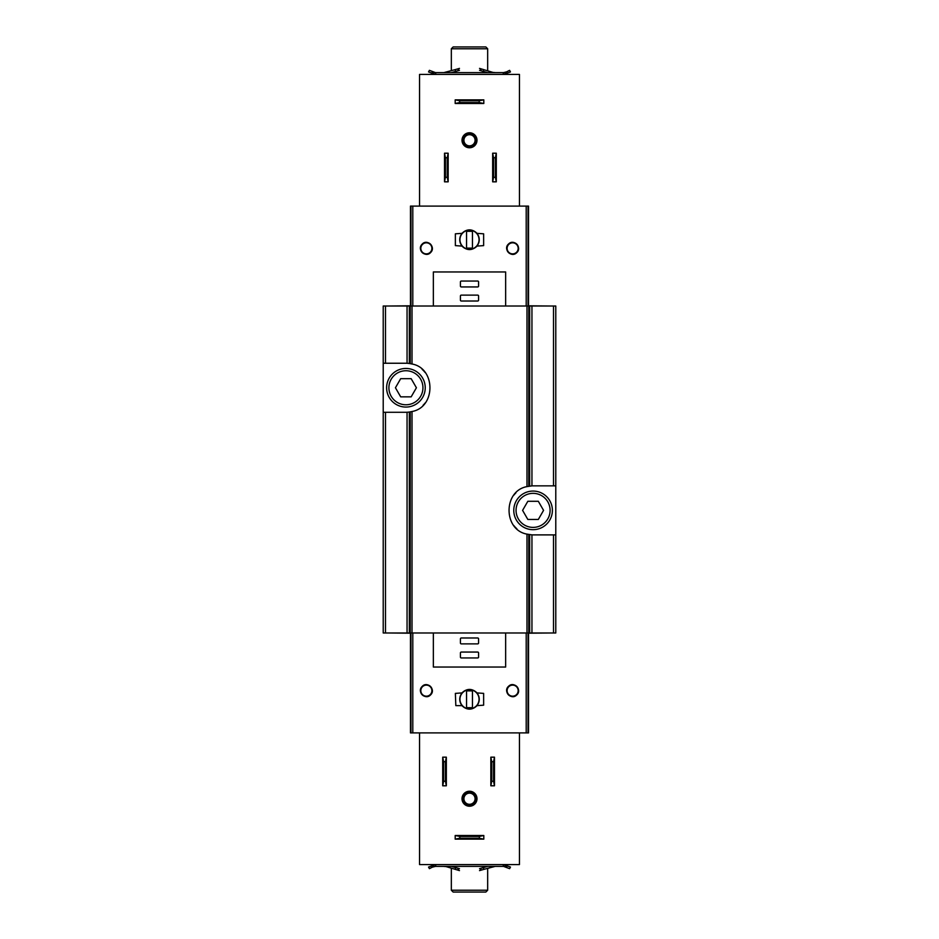 <?xml version="1.0" encoding="UTF-8"?>
<svg xmlns="http://www.w3.org/2000/svg" width="939" height="939" viewBox="0 0 939 939"><rect width="100%" height="100%" fill="white"/><g stroke="black" fill="none" stroke-linecap="round" stroke-linejoin="round"><path stroke-width="1.41" d="M455.368 233.811L455.368 245.619L461.906 246.077C466.965 250.748 472.024 250.748 477.094 246.077L483.632 245.619L483.632 233.811L477.094 233.365C472.035 228.693 466.976 228.693 461.906 233.365L455.368 233.811M433.349 306.02L433.349 271.958L505.652 271.958L505.652 306.02M528.54 306.02L528.54 206.111L410.46 206.111L410.46 306.02M508.656 243.905C514.044 238.529 522.542 247.814 516.591 252.791C511.274 258.19 502.635 248.894 508.656 243.905M422.151 244.152C427.151 238.459 436.295 247.192 430.614 252.544C425.555 258.237 416.505 249.492 422.151 244.152M508.656 686.198C502.635 691.174 511.262 700.494 516.591 695.095C522.542 690.153 514.044 680.822 508.656 686.198M455.826 705.635L455.368 693.381L461.906 692.923C466.965 688.252 472.024 688.252 477.094 692.923L483.632 693.381L483.632 705.189L477.094 705.635C472.035 710.307 466.976 710.307 461.906 705.635L455.826 705.635M433.349 632.98L433.349 667.042L505.652 667.042L505.652 632.98M528.54 632.98L528.54 732.889L410.46 732.889L410.46 632.98M422.151 686.456C416.505 691.785 425.555 700.541 430.614 694.848C436.295 689.531 427.163 680.752 422.151 686.456M553.505 534.89L553.505 632.98L555.782 632.98L555.782 534.89L533.07 534.89A24.52 24.52 0 0 1 531.943 534.866L526.99 534.127C503.116 529.948 503.058 490.839 526.99 486.613L531.943 485.874A24.52 24.52 0 0 1 533.07 485.85L555.782 485.85L555.782 306.02L531.943 306.02L531.943 485.874M531.943 306.02L409.334 306.02L409.334 363.475L412.01 364.003C435.884 368.182 435.942 407.291 412.01 411.517L409.334 412.045L409.334 632.98L553.505 632.98M529.666 534.655L529.666 632.98M529.666 306.02L529.666 486.085M385.495 306.02L385.495 363.24L383.218 363.24L383.218 306.02L409.334 306.02M409.334 363.475L407.057 363.264A24.52 24.52 0 0 0 405.93 363.24L385.495 363.24M383.218 363.24L383.218 412.28L405.93 412.28A24.52 24.52 0 0 0 407.057 412.256L407.057 632.98L409.334 632.98M407.057 412.256L409.334 412.045M407.057 632.98L383.218 632.98L383.218 412.28M555.782 534.89L555.782 485.85M409.216 412.057A24.52 24.52 0 0 0 410.237 411.904A24.52 24.52 0 0 0 410.437 411.857M423.078 405.284A24.52 24.52 0 0 0 425.179 402.948M425.156 372.548A24.52 24.52 0 0 0 422.151 369.367M410.437 363.663A24.52 24.52 0 0 0 410.237 363.616A24.52 24.52 0 0 0 409.216 363.463M529.784 486.073A24.52 24.52 0 0 0 528.763 486.226A24.52 24.52 0 0 0 528.563 486.273M515.922 492.846A24.52 24.52 0 0 0 513.821 495.182M513.844 525.582A24.52 24.52 0 0 0 516.849 528.763M528.563 534.467A24.52 24.52 0 0 0 528.763 534.514A24.52 24.52 0 0 0 529.784 534.667M461.331 652.053A0.904 0.904 0 0 0 460.415 652.957L460.415 657.054A0.904 0.904 0 0 0 461.331 657.957L477.669 657.957A0.904 0.904 0 0 0 478.585 657.054L478.585 652.957A0.904 0.904 0 0 0 477.669 652.053L461.331 652.053M461.331 637.98A0.904 0.904 0 0 0 460.415 638.884L460.415 642.969A0.904 0.904 0 0 0 461.331 643.884L477.669 643.884A0.904 0.904 0 0 0 478.585 642.969L478.585 638.884A0.904 0.904 0 0 0 477.669 637.98L461.331 637.98M460.415 286.043L460.415 281.946A0.904 0.904 0 0 1 461.331 281.043L477.669 281.043A0.904 0.904 0 0 1 478.585 281.946L478.585 286.043A0.904 0.904 0 0 1 477.669 286.947L461.331 286.947A0.904 0.904 0 0 1 460.415 286.043M460.415 300.116L460.415 296.031A0.904 0.904 0 0 1 461.331 295.116L477.669 295.116A0.904 0.904 0 0 1 478.585 296.031L478.585 300.116A0.904 0.904 0 0 1 477.669 301.02L461.331 301.02A0.904 0.904 0 0 1 460.415 300.116M471.542 707.677A0.904 0.904 0 0 0 472.446 706.774L472.446 691.785A0.904 0.904 0 0 0 471.542 690.881L467.458 690.881A0.904 0.904 0 0 0 466.554 691.785L466.554 706.774A0.904 0.904 0 0 0 467.458 707.677L471.542 707.677M469.5 689.519A9.766 9.766 0 0 1 477.951 704.156A9.766 9.766 0 0 1 461.049 704.156A9.766 9.766 0 0 1 469.5 689.519M471.542 248.119A0.904 0.904 0 0 0 472.446 247.215L472.446 232.226A0.904 0.904 0 0 0 471.542 231.323L467.458 231.323A0.904 0.904 0 0 0 466.554 232.226L466.554 247.215A0.904 0.904 0 0 0 467.458 248.119L471.542 248.119M469.5 229.961A9.766 9.766 0 0 1 477.951 244.598A9.766 9.766 0 0 1 461.049 244.598A9.766 9.766 0 0 1 469.5 229.961M508.703 686.256A5.904 5.904 0 0 1 518.316 692.278A5.904 5.904 0 0 1 509.501 695.658A5.904 5.904 0 0 1 508.703 686.256M512.635 685.118A5.54 5.54 0 0 1 517.436 693.416A5.54 5.54 0 0 1 507.846 693.416A5.54 5.54 0 0 1 512.635 685.118M422.174 686.491A5.904 5.904 0 0 1 432.057 692.172A5.904 5.904 0 0 1 423.419 695.764A5.904 5.904 0 0 1 422.174 686.491M426.365 685.118A5.54 5.54 0 0 1 431.154 693.416A5.54 5.54 0 0 1 421.564 693.416A5.54 5.54 0 0 1 426.365 685.118M508.703 243.952A5.904 5.904 0 0 1 518.316 249.974A5.904 5.904 0 0 1 509.501 253.354A5.904 5.904 0 0 1 508.703 243.952M512.635 242.814A5.54 5.54 0 0 1 517.436 251.112A5.54 5.54 0 0 1 507.846 251.112A5.54 5.54 0 0 1 512.635 242.814M422.174 244.187A5.904 5.904 0 0 1 432.057 249.868A5.904 5.904 0 0 1 423.419 253.46A5.904 5.904 0 0 1 422.174 244.187M426.365 242.814A5.54 5.54 0 0 1 431.154 251.112A5.54 5.54 0 0 1 421.564 251.112A5.54 5.54 0 0 1 426.365 242.814M551.24 306.02L528.54 305.797M410.46 305.797L387.76 306.02M387.76 632.98L410.46 633.203M528.54 633.203L551.24 632.98M487.67 890.231L451.33 890.231L453.15 892.05L485.85 892.05L487.67 890.231L487.67 868.27M451.33 890.231L451.33 868.27M451.33 70.73L451.33 48.769L487.67 48.769L487.67 70.73M451.33 48.769L453.15 46.95L485.85 46.95L487.67 48.769M446.342 757.174L446.342 785.79L445.438 781.248L443.619 781.248L442.703 785.79L442.703 757.174L443.619 761.717L445.438 761.717L446.342 757.174L442.703 757.174M443.619 781.248L443.619 761.717M445.438 781.248L445.438 761.717M446.342 785.79L442.703 785.79M494.477 757.174L494.477 785.79L493.574 781.248L491.754 781.248L490.839 785.79L490.839 757.174L491.754 761.717L493.574 761.717L494.477 757.174L490.839 757.174M491.754 781.248L491.754 761.717M493.574 781.248L493.574 761.717M494.477 785.79L490.839 785.79M419.545 732.889L419.545 864.573L519.455 864.573L519.455 732.889M469.5 806.225A7.489 7.489 0 0 0 476.989 798.725A7.489 7.489 0 0 0 469.5 791.237A7.489 7.489 0 0 0 462.011 798.725A7.489 7.489 0 0 0 469.5 806.225M455.192 839.149L483.808 839.149L479.348 838.234L459.817 838.234L455.192 839.149L455.192 835.51L459.817 836.426L459.817 838.234M479.348 838.234L479.348 836.426L483.808 835.51L455.192 835.51M479.348 836.426L459.817 836.426M483.808 839.149L483.808 835.51M469.5 791.917A6.808 6.808 0 0 1 475.404 802.141A6.808 6.808 0 0 1 463.596 802.141A6.808 6.808 0 0 1 469.5 791.917M469.5 793.15A5.587 5.587 0 0 1 474.336 801.519A5.587 5.587 0 0 1 464.664 801.519A5.587 5.587 0 0 1 469.5 793.15M435.438 864.573L428.548 867.049L429.405 868.657L433.09 866.791A7.089 7.089 0 0 1 435.438 866.392L503.562 866.392L509.595 868.657L510.452 867.049L503.562 864.573M443.842 866.392L445.391 866.568L443.842 866.392M459.476 870.606L445.391 866.392M495.158 866.392L483.608 869.432L483.608 867.542L479.524 868.716M433.09 864.889A8.897 8.897 0 0 1 434.886 864.596A7.089 7.089 0 0 0 434.839 864.573M432.14 867.213L435.438 866.392M503.562 866.392A7.089 7.089 0 0 1 505.91 866.791L506.86 867.213M479.524 870.606L483.608 869.432M455.392 869.432L455.392 867.542L451.389 866.392M458.115 870.207L458.115 868.317L455.392 867.542M458.549 870.336L458.115 868.317M459.476 868.716L458.549 868.446M480.451 870.336L480.451 868.446M487.611 866.392L483.608 867.542M492.658 181.826L492.658 153.21L493.562 157.752L495.381 157.752L496.297 153.21L496.297 181.826L495.381 177.283L493.562 177.283L492.658 181.826L496.297 181.826M495.381 157.752L495.381 177.283M493.562 157.752L493.562 177.283M492.658 153.21L496.297 153.21M444.523 181.826L444.523 153.21L445.426 157.752L447.246 157.752L448.161 153.21L448.161 181.826L447.246 177.283L445.426 177.283L444.523 181.826L448.161 181.826M447.246 157.752L447.246 177.283M445.426 157.752L445.426 177.283M444.523 153.21L448.161 153.21M519.455 206.111L519.455 74.427L419.545 74.427L419.545 206.111M469.5 132.775A7.489 7.489 0 0 0 462.011 140.275A7.489 7.489 0 0 0 469.5 147.763A7.489 7.489 0 0 0 476.989 140.275A7.489 7.489 0 0 0 469.5 132.775M483.808 99.851L455.192 99.851L459.652 100.766L479.183 100.766L483.808 99.851L483.808 103.49L479.183 102.574L479.183 100.766M459.652 100.766L459.652 102.574L455.192 103.49L483.808 103.49M459.652 102.574L479.183 102.574M455.192 99.851L455.192 103.49M469.5 147.083A6.808 6.808 0 0 1 463.596 136.859A6.808 6.808 0 0 1 475.404 136.859A6.808 6.808 0 0 1 469.5 147.083M469.5 145.85A5.587 5.587 0 0 1 464.664 137.481A5.587 5.587 0 0 1 474.336 137.481A5.587 5.587 0 0 1 469.5 145.85M503.562 74.427L510.452 71.951L509.595 70.343L505.91 72.209A7.089 7.089 0 0 1 503.562 72.608L435.438 72.608L429.405 70.343L428.548 71.951L435.438 74.427M495.158 72.608L493.609 72.432L495.158 72.608M479.524 68.394L493.609 72.608M443.842 72.608L455.392 69.568L455.392 71.458L459.476 70.284M505.91 74.111A8.897 8.897 0 0 1 504.114 74.404A7.089 7.089 0 0 0 504.161 74.427M506.86 71.787L503.562 72.608M435.438 72.608A7.089 7.089 0 0 1 433.09 72.209L432.14 71.787M459.476 68.394L455.392 69.568M483.608 69.568L483.608 71.458L487.611 72.608M480.885 68.793L480.885 70.683L483.608 71.458M480.451 68.664L480.885 70.683M479.524 70.284L480.451 70.554M458.549 68.664L458.549 70.554M451.389 72.608L455.392 71.458M543.564 510.37L538.317 501.285L527.835 501.285L522.589 510.37L527.835 519.455L538.317 519.455L543.564 510.37M513.774 510.37A19.296 19.296 0 0 1 542.73 493.656A19.296 19.296 0 0 1 542.73 527.084A19.296 19.296 0 0 1 513.774 510.37M416.411 387.76L411.165 378.675L400.683 378.675L395.436 387.76L400.683 396.845L411.165 396.845L416.411 387.76M386.622 387.76A19.296 19.296 0 0 1 415.578 371.046A19.296 19.296 0 0 1 415.578 404.474A19.296 19.296 0 0 1 386.622 387.76M526.204 206.111L526.204 306.02M412.796 206.111L412.796 306.02M412.796 732.889L412.796 632.98M526.204 732.889L526.204 632.98M526.99 534.127L526.99 632.98M526.99 306.02L526.99 486.613M412.01 306.02L412.01 364.003M412.01 411.517L412.01 632.98M553.505 306.02L553.505 485.85M531.943 534.866L531.943 632.98M528.763 306.02L528.763 486.226M528.763 534.514L528.763 632.98M410.237 306.02L410.237 363.616M410.237 411.904L410.237 632.98M407.057 306.02L407.057 363.264M385.495 412.28L385.495 632.98M528.035 732.889L528.035 632.98M410.965 732.889L410.965 632.98M528.035 206.111L528.035 306.02M410.965 206.111L410.965 306.02M469.5 689.742A9.531 9.531 0 0 1 477.763 704.05A9.531 9.531 0 0 1 461.237 704.05A9.531 9.531 0 0 1 469.5 689.742M469.5 230.184A9.531 9.531 0 0 1 477.763 244.492A9.531 9.531 0 0 1 461.237 244.492A9.531 9.531 0 0 1 469.5 230.184M503.281 866.392L503.281 864.573M435.719 866.392L435.719 864.573M435.719 72.608L435.719 74.427M503.281 72.608L503.281 74.427M516.051 510.37A17.031 17.031 0 0 1 541.592 495.628A17.031 17.031 0 0 1 541.592 525.112A17.031 17.031 0 0 1 516.051 510.37M388.899 387.76A17.031 17.031 0 0 1 414.439 373.018A17.031 17.031 0 0 1 414.439 402.502A17.031 17.031 0 0 1 388.899 387.76M480.885 870.207L480.885 868.317M458.115 68.793L458.115 70.683"/></g></svg>
